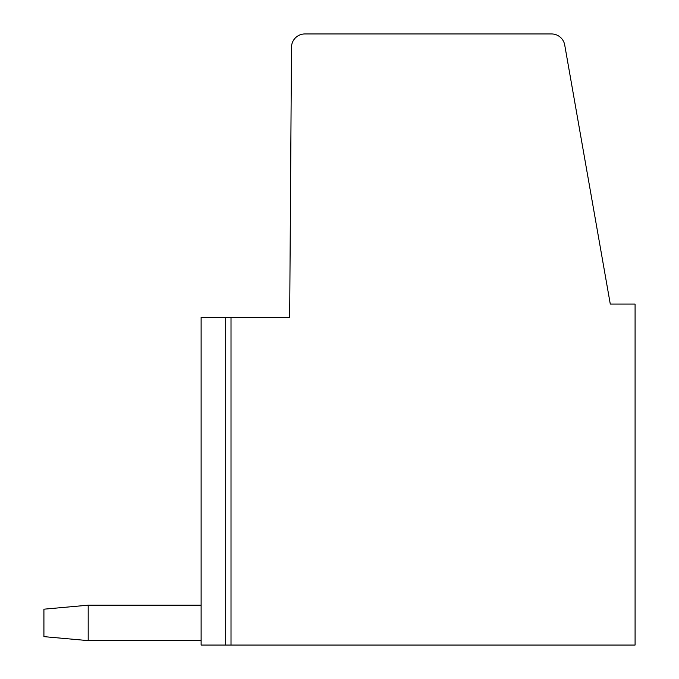 <?xml version="1.0" encoding="UTF-8"?>
<svg xmlns="http://www.w3.org/2000/svg" width="679" height="679" viewBox="0 0 679 679"><rect width="100%" height="100%" fill="white"/><g stroke="black" fill="none" stroke-linecap="round" stroke-linejoin="round"><path stroke-width="1.02" d="M231.013 645.05L201.12 645.05L201.12 317.356L289.678 317.356L291.503 47.241A13.385 13.385 0 0 1 304.888 33.95L551.535 33.95A13.385 13.385 0 0 1 564.716 45.009L610.285 304.073L635.086 304.073L635.086 645.05L231.013 645.05L231.013 317.356M201.12 640.62L88.194 640.62L88.194 605.193L43.914 609.182L43.914 636.639L88.194 640.62M201.12 605.193L88.194 605.193M225.7 645.05L225.7 317.356"/></g></svg>
